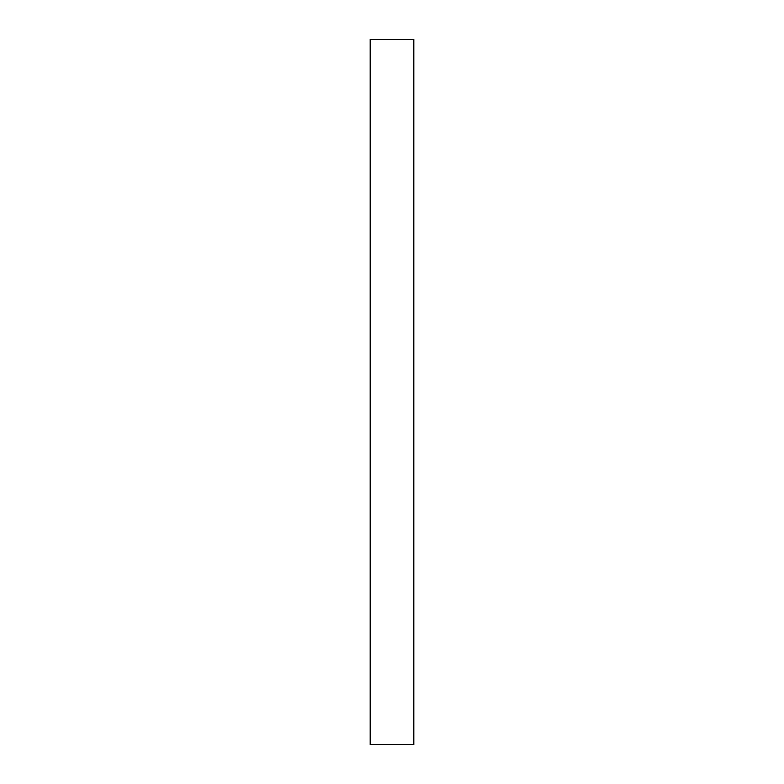 <?xml version="1.0" encoding="UTF-8"?>
<svg xmlns="http://www.w3.org/2000/svg" width="784" height="784" viewBox="0 0 784 784"><rect width="100%" height="100%" fill="white"/><g stroke="black" fill="none" stroke-linecap="round" stroke-linejoin="round"><path stroke-width="1.18" d="M413.776 39.2L413.776 744.8L370.224 744.8L370.224 39.2L413.776 39.2"/></g></svg>
